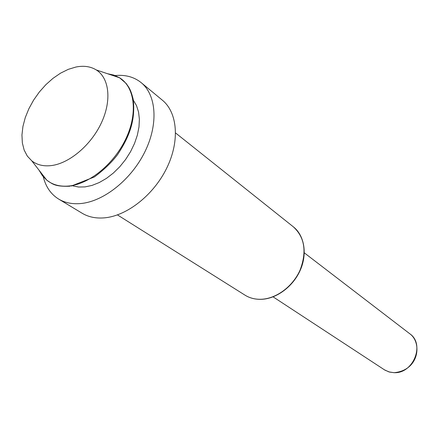 <?xml version="1.0" encoding="UTF-8"?>
<svg xmlns="http://www.w3.org/2000/svg" width="439" height="439" viewBox="0 0 439 439"><rect width="100%" height="100%" fill="white"/><g stroke="black" fill="none" stroke-linecap="round" stroke-linejoin="round"><path stroke-width="0.66" d="M43.285 176.774C45.733 186.767 50.836 194.186 58.596 199.037L82.12 213.233C88.469 217.036 95.916 218.578 104.466 217.848C127.129 215.895 153.831 194.817 166.858 167.846C179.974 140.892 177.515 112.527 162.359 100.18L141.193 82.658C134.054 76.935 125.367 74.564 115.128 75.557M58.596 199.037C64.961 202.851 72.479 204.344 81.138 203.504C104.092 201.254 131.42 179.397 144.952 151.669C158.572 123.957 156.399 95.033 141.193 82.658M72.66 185.851L78.565 187.025L85.001 186.904L92.031 185.412L99.247 182.547L106.43 178.388L113.366 173.048L119.831 166.677L125.625 159.472L130.575 151.653L134.521 143.46L137.352 135.152L138.987 126.981L139.382 119.194L138.548 112.022L136.529 105.662L133.39 100.29M51.572 165.552C69.686 163.231 91.323 144.81 101.552 122.514C111.868 100.224 109.218 77.944 96.284 69.944C90.555 66.443 83.772 65.471 75.942 67.024L68.281 69.346L60.555 73.159L52.998 78.334L45.843 84.694L39.312 92.036L33.589 100.136L28.864 108.746L25.27 117.603L22.938 126.437L21.95 134.971L22.351 142.933L24.15 150.061L27.317 156.097L31.767 160.833C37.035 164.96 43.631 166.535 51.572 165.552M394.145 372.695C419.344 370.258 422.181 342.629 409.845 333.81C425.237 344.181 413.236 373.957 393.981 372.662L389.591 372.08L384.932 370.143L273.08 296.846M261.353 299.316C276.504 298.871 293.406 286.409 300.485 269.694C307.668 252.952 303.931 235.041 293.417 226.886C304.765 237.395 306.982 251.81 300.056 270.133C292.786 286.596 276.153 298.86 260.942 299.277C254.96 299.425 249.637 298.043 244.973 295.134L117.46 214.907M107.571 73.736L113.877 75.102L119.529 77.758C134.515 86.895 137.983 112.263 126.421 137.583C114.969 162.918 90.253 183.65 69.516 185.949C60.428 186.921 52.861 185.006 46.814 180.199L42.446 175.743L39.076 170.244M96.284 69.944L119.529 77.758L126.119 83.421C128.907 87.493 130.465 88.59 133.22 99.351C135.635 120.654 129.22 136.973 117.592 154.588C111.736 162.348 104.01 169.794 94.412 176.939L71.091 186.087M394.052 372.695L388.905 371.899L384.328 369.759M409.845 333.81L304.304 252.853M261.046 299.327C254.938 299.436 249.582 298.043 244.973 295.134M293.417 226.886L175.605 132.99M69.85 186.235C54.365 186.762 52.433 183.826 46.814 180.199L31.767 160.833"/></g></svg>
